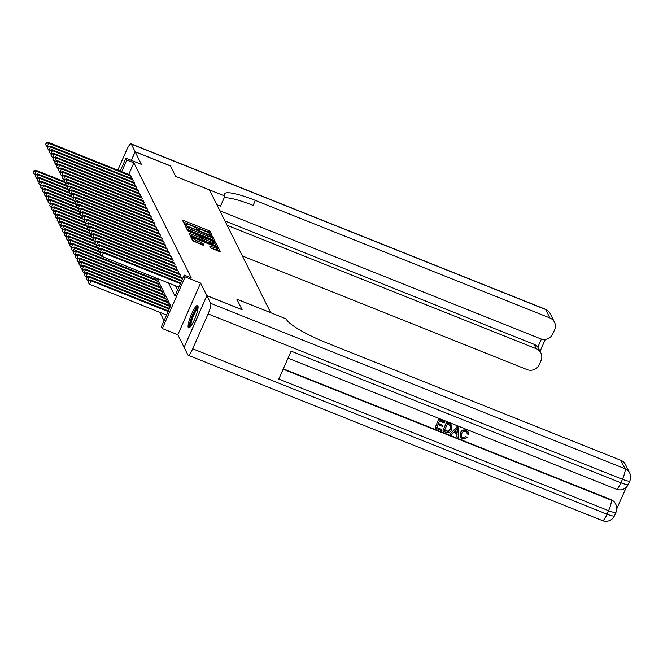 <?xml version="1.0" encoding="UTF-8"?>
<svg xmlns="http://www.w3.org/2000/svg" width="663" height="663" viewBox="0 0 663 663"><rect width="100%" height="100%" fill="white"/><g stroke="black" fill="none" stroke-linecap="round" stroke-linejoin="round"><path stroke-width="0.99" d="M211.257 235.108L212.102 235.249L210.204 231.437L208.638 230.525L183.742 220.588L182.532 220.389L184.438 224.202L186.378 225.014L186.129 224.484A4.865 0.837 23.8 0 1 186.104 224.285A4.865 0.837 23.8 0 1 189.983 225.097L192.055 225.926A4.865 0.837 23.8 0 1 197.052 228.843L198.394 229.978L199.24 230.152L198.991 229.613A4.865 0.837 23.8 0 1 198.966 229.423A4.865 0.837 23.8 0 1 202.845 230.235L204.917 231.064A4.865 0.837 23.8 0 1 209.922 233.981L211.257 235.108M197.889 305.784A12.083 2.412 -68.2 0 0 197.557 305.452A12.083 2.412 -68.2 0 0 191.242 314.792A12.083 2.412 -68.2 0 0 188.284 327.555A12.083 2.412 -68.2 0 0 188.607 327.887A12.083 2.412 -68.2 0 0 194.922 318.547A12.083 2.412 -68.2 0 0 197.889 305.784M210.61 247.929L220.373 251.882L218.26 247.589L216.693 246.677L190.579 236.484L192.701 240.777L202.696 245.053L203.914 245.31L203.002 243.437L197.251 240.86A4.069 0.696 23.8 0 1 193.057 238.257A4.069 0.696 23.8 0 1 196.298 238.937L212.69 245.484A4.069 0.696 23.8 0 1 216.892 248.078A4.069 0.696 23.8 0 1 213.643 247.398L209.699 246.056L210.61 247.929M184.148 347.279L206.839 295.59L242.07 309.662L236.84 299.154L270.661 312.654L209.467 189.916L175.645 176.416L170.408 165.916L135.169 151.852L141.41 164.366L125.912 158.175L126.815 159.998L133.868 162.816L191.234 277.88L184.19 275.07L185.101 276.894L162.319 328.541L161.407 326.718L170.648 305.776L156.99 278.385M206.839 295.59L200.599 283.084L185.101 276.894M213.602 240.478L214.804 240.669L212.699 236.434L211.132 235.522L185.018 225.329L187.14 229.622L188.698 230.533L213.602 240.478M215.475 242.012L217.588 246.246L216.378 246.048L191.483 236.111L189.916 235.199L189.005 233.326L200.317 237.611L201.527 237.868L200.922 236.608L187.753 230.815L213.917 241.1L215.475 242.012L214.862 243.412L216.13 245.948M135.169 151.852L131.415 160.371M130.686 178.198L131.315 176.772L130.031 175.015M132.509 181.853L133.139 180.419L131.854 178.67M134.324 185.507L134.954 184.074L133.868 181.886L133.669 182.317M136.147 189.162L136.777 187.728L135.492 185.971M137.97 192.809L138.6 191.383L137.316 189.626M139.794 196.463L140.423 195.038L139.139 193.281M141.609 200.118L142.238 198.685L141.153 196.497L140.954 196.928M143.432 203.773L144.062 202.339L142.777 200.582M145.255 207.428L145.885 205.994L144.6 204.237M147.078 211.074L147.708 209.649L146.424 207.892M148.893 214.729L149.531 213.295L148.437 211.107L148.239 211.547M150.716 218.384L151.346 216.95L150.062 215.193M152.54 222.039L153.17 220.605L151.885 218.848M154.363 225.685L154.993 224.26L153.708 222.503M156.178 229.34L156.816 227.915L155.532 226.158M158.001 232.995L158.631 231.561L157.346 229.804M159.824 236.65L160.454 235.216L159.17 233.459M161.648 240.296L162.278 238.871L160.993 237.114M163.463 243.951L164.101 242.525L162.816 240.768M165.286 247.606L165.916 246.172L164.83 243.984L164.631 244.415M167.109 251.26L167.739 249.827L166.454 248.07M168.932 254.915L169.562 253.481L168.278 251.725M170.756 258.562L171.386 257.136L170.101 255.379M172.571 262.216L173.2 260.791L172.115 258.595L171.916 259.034M174.394 265.871L175.024 264.438L173.739 262.681M176.217 269.526L176.847 268.092L175.562 266.335M178.04 273.173L178.67 271.747L177.386 269.99M179.855 276.827L180.485 275.402L179.4 273.206L179.201 273.645M181.679 280.482L182.308 279.048L181.024 277.291M133.868 162.816L128.713 174.493M175.496 285.778L177.601 289.996M159.907 312.389L164.059 320.71M154.794 279.173L155.424 277.764M155.962 279.645L157.247 281.402L156.617 282.828M157.786 283.292L159.07 285.049L158.44 286.482M159.609 286.946L160.894 288.703L160.264 290.137M161.424 290.601L161.623 290.162L162.708 292.358L162.079 293.792M163.247 294.256L164.532 296.013L163.902 297.438M165.07 297.911L166.355 299.659L165.725 301.093M166.894 301.557L168.178 303.314L167.548 304.748M168.709 305.212L168.908 304.781L169.993 306.969L169.363 308.403M200.599 283.084L177.825 334.732L184.057 347.238M177.825 334.732L162.319 328.541M168.452 282.96L174.957 296.005L184.19 275.07M126.815 159.998L121.669 171.676M120.21 171.095L125.912 158.175M210.552 234.777L209.583 232.829L208.025 231.917L183.378 222.08M186.751 227.434L185.872 227.086M213.345 240.371L212.077 237.835L211.066 237.163M210.958 236.061L188.002 226.696L187.157 226.514L187.422 227.077A4.865 0.837 23.8 0 0 192.419 229.995L207.362 235.962A4.865 0.837 23.8 0 0 211.24 236.774A4.865 0.837 23.8 0 0 211.215 236.575L210.958 236.061M186.576 227.89L187.165 226.564M211.24 236.774L210.627 238.174A4.865 0.837 23.8 0 1 206.748 237.354L191.806 231.387A4.865 0.837 23.8 0 1 186.809 228.478L186.543 227.956M189.858 235.083L199.704 239.011L200.914 239.268L201.477 237.901M201.519 237.793L202.472 238.174M210.801 241.796A4.069 0.696 23.8 0 0 214.041 242.476A4.069 0.696 23.8 0 0 209.839 239.882L202.853 237.321L203.458 238.581L205.024 239.492L210.801 241.796L210.179 243.197A4.069 0.696 23.8 0 0 213.428 243.876L214.041 242.476M202.29 238.68L202.861 237.379M210.179 243.197L204.403 240.884L202.845 239.973L202.248 238.771M214.862 243.412L213.909 242.774M216.892 248.078L216.271 249.479A4.069 0.696 23.8 0 1 213.03 248.799L210.552 247.805M193.057 238.257L192.436 239.65A4.069 0.696 23.8 0 0 196.638 242.252L197.251 240.86M202.447 244.954L196.638 242.252M192.817 238.788L191.433 238.232M218.906 251.526L216.76 248.376M64.054 181.513L35.926 170.283L36.382 171.195L34.841 174.684L35.412 174.916M33.946 171.236L33.332 172.629L33.946 171.236L36.382 171.195L64.817 182.549M33.763 170.872L35.926 170.283M34.841 174.684L33.332 172.629M130.992 176.134L48.689 143.274L48.233 142.363L130.536 175.214M47.728 146.995L47.156 146.763L48.689 143.274L46.078 142.951L45.648 144.716L46.261 143.316M45.648 144.716L47.156 146.763M48.233 142.363L46.078 142.951M190.331 326.826A10.451 2.088 111.8 0 1 191.632 318.025A10.451 2.088 111.8 0 1 197.193 307.723A10.451 2.088 111.8 0 1 198.08 307.408M197.98 308.494A9.68 1.931 -68.2 0 0 197.682 308.701A9.68 1.931 -68.2 0 0 192.925 317.171A9.68 1.931 -68.2 0 0 191.002 325.964M197.997 306.082A12 2.395 -68.2 0 0 197.64 306.339A12 2.395 -68.2 0 0 191.756 316.815A12 2.395 -68.2 0 0 189.353 327.729M135.119 151.744L170.35 165.808L175.62 176.383L224.948 196.074L224.641 195.452A38.719 6.655 -156.2 0 1 224.45 193.894A38.719 6.655 -156.2 0 1 255.321 200.383L549.867 317.958L545.649 309.505L131.315 144.111L135.119 151.744L131.324 160.338M224.948 196.074L220.489 206.193L216.859 204.743M227.119 225.321L536.292 348.738A9.29 8.967 153.5 0 1 541.058 360.49L539.243 364.609A9.29 8.967 153.5 0 1 527.093 369.606L242.393 255.959M131.315 144.111A9.29 1.856 -68.2 0 0 131.067 143.854A9.29 1.856 -68.2 0 0 126.525 150.294L117.782 170.126M219.859 210.768L540.668 338.826A9.29 8.967 153.5 0 0 552.818 333.829L554.633 329.71A9.29 8.967 153.5 0 0 549.867 317.958M224.931 220.936L534.105 344.354A9.29 8.967 -26.5 0 1 537.842 347.163L541.406 339.091M224.16 197.872A38.719 6.655 -156.2 0 1 253.1 205.406L255.321 200.383M540.917 352.973L537.842 347.163M461.39 436.685L462.699 437.779L465.998 436.627L467.216 437.671L462.534 439.08L460.346 437.265L460.387 432.864C461.581 430.312 463.495 429.425 466.147 430.188L468.111 431.978M460.279 437.124L460.387 432.864M460.536 433.154C461.721 430.61 463.644 429.715 466.296 430.478L468.186 432.119L468.484 434.215L467.175 433.992L466.909 432.284M450.127 434L457.039 426.674L458.523 427.502L458.191 437.224L456.923 436.718L457.097 433.751L453.492 432.317L451.395 434.505L450.127 434L457.18 426.972L458.523 427.502M456.923 436.718L456.94 433.693M442.793 425.389L442.37 426.359L437.92 424.585L436.644 427.486L441.633 429.475L441.202 430.444L435.027 427.975L438.575 419.306L444.533 421.685L444.251 422.944L439.486 421.038L438.351 423.616L442.793 425.389L438.434 423.417M436.735 427.287L441.633 429.475M283.325 368.827L610.913 499.595A9.29 8.967 -26.5 0 1 615.537 503.822L615.811 504.369A9.29 8.967 153.5 0 0 611.187 500.142L610.913 499.595M616.781 508.844L626.311 487.239M442.834 431.091L446.381 422.422L450.707 424.295L451.677 425.381L451.636 429.624C450.467 432.309 448.536 433.196 445.859 432.301L442.834 431.091L446.522 422.712L450.857 424.585L451.826 425.679M206.897 295.706L184.115 347.354L187.919 354.987A9.29 1.856 -68.2 0 0 188.168 355.244A9.29 1.856 -68.2 0 0 192.709 348.804L208.099 313.906A9.29 1.856 -68.2 0 0 210.701 303.339L206.897 295.706L242.128 309.77L236.857 299.195L286.184 318.886L286.491 319.508A38.719 6.655 23.8 0 0 326.279 342.705L620.825 460.279A9.29 8.967 -26.5 0 1 625.449 464.506L629.668 472.968A9.29 8.967 153.5 0 0 625.043 468.733L620.825 460.279M210.701 303.339L625.043 468.733A9.29 1.856 111.8 0 1 622.441 479.299L620.899 482.788L291.123 351.15L278.808 379.07L608.593 510.709L607.051 514.198A9.29 1.856 111.8 0 1 602.51 520.637L188.168 355.244M435.027 427.975L438.575 419.306M438.715 419.596L444.682 421.983M444.45 430.602L448.453 431.497L450.45 429.135L450.326 425.571L447.293 424.154L444.45 430.602M450.674 426.06L450.326 425.571M444.533 430.403L448.304 431.207L450.31 428.837L450.177 425.281M456.169 429.516L454.279 431.489L457.163 432.641L457.429 428.207L456.169 429.516M454.437 431.323L457.022 432.351L457.279 427.908M467.175 433.992L466.984 432.425L465.816 431.422C463.876 430.942 462.517 431.679 461.73 433.627L461.465 436.842L462.699 437.779M462.849 438.069L465.998 436.627M466.139 436.917L467.216 437.671M65.877 185.159L37.741 173.93L38.197 174.85L36.664 178.339L37.236 178.562M35.769 174.891L35.156 176.283L35.769 174.891L38.197 174.85L66.632 186.195M35.587 174.526L37.741 173.93M36.664 178.339L35.156 176.283M67.701 188.814L39.565 177.585L40.02 178.496L38.479 181.993L39.059 182.217M37.592 178.538L36.979 179.938L37.592 178.538L40.02 178.496L68.455 189.85M37.41 178.173L39.565 177.585M38.479 181.993L36.979 179.938M69.516 192.469L41.388 181.239L41.844 182.151L40.302 185.64L40.882 185.872M39.415 182.192L38.794 183.593L39.415 182.192L41.844 182.151L70.278 193.505M39.233 181.828L41.388 181.239M40.302 185.64L38.794 183.593M71.339 196.124L43.211 184.894L43.667 185.806L42.125 189.295L42.697 189.527M41.23 185.847L40.617 187.239L41.23 185.847L43.667 185.806L72.101 197.16M41.048 185.483L43.211 184.894M42.125 189.295L40.617 187.239M132.815 179.781L50.512 146.929L50.056 146.017L132.36 178.869M49.551 150.65L48.971 150.418L50.512 146.929L47.902 146.606L47.463 148.371L48.084 146.971M47.463 148.371L48.971 150.418M50.056 146.017L47.902 146.606M134.639 183.436L52.336 150.584L51.88 149.672L134.183 182.524M51.374 154.305L50.794 154.073L52.336 150.584L49.725 150.261L49.286 152.018L49.907 150.625M49.286 152.018L50.794 154.073M51.88 149.672L49.725 150.261M136.462 187.09L54.159 154.239L53.703 153.319L136.006 186.179M53.189 157.951L52.617 157.728L54.159 154.239L51.54 153.915L51.109 155.672L51.722 154.28M51.109 155.672L52.617 157.728M53.703 153.319L51.54 153.915M138.277 190.745L55.974 157.885L55.518 156.974L137.829 189.825M55.012 161.606L54.441 161.374L55.974 157.885L53.363 157.562L52.932 159.327L53.546 157.927M52.932 159.327L54.441 161.374M55.518 156.974L53.363 157.562M73.162 199.778L45.026 188.549L45.482 189.461L43.949 192.95L44.52 193.182M43.054 189.502L42.44 190.894L43.054 189.502L45.482 189.461L73.916 200.806M42.871 189.137L45.026 188.549M43.949 192.95L42.44 190.894M140.1 194.392L57.797 161.54L57.341 160.628L139.644 193.48M56.836 165.261L56.256 165.029L57.797 161.54L55.186 161.217L54.756 162.982L55.369 161.581M54.756 162.982L56.256 165.029M57.341 160.628L55.186 161.217M74.985 203.425L46.849 192.195L47.305 193.115L45.764 196.604L46.344 196.828M44.877 193.157L44.264 194.549L44.877 193.157L47.305 193.115L75.739 204.461M44.694 192.784L46.849 192.195M45.764 196.604L44.264 194.549M141.923 198.046L59.62 165.195L59.164 164.283L141.468 197.135M58.659 168.916L58.079 168.684L59.62 165.195L57.01 164.872L56.57 166.628L57.192 165.236M56.57 166.628L58.079 168.684M59.164 164.283L57.01 164.872M76.8 207.08L48.672 195.85L49.128 196.762L47.587 200.251L48.167 200.483M46.7 196.803L46.078 198.204L46.7 196.803L49.128 196.762L77.563 208.116M46.518 196.439L48.672 195.85M47.587 200.251L46.078 198.204M143.747 201.701L61.444 168.85L60.988 167.938L143.291 200.79M60.474 172.571L59.902 172.339L61.444 168.85L58.825 168.526L58.394 170.283L59.007 168.891M58.394 170.283L59.902 172.339M60.988 167.938L58.825 168.526M78.624 210.735L50.496 199.505L50.952 200.417L49.41 203.906L49.982 204.138M48.515 200.458L47.902 201.859L48.515 200.458L50.952 200.417L79.386 211.77M48.333 200.093L50.496 199.505M49.41 203.906L47.902 201.859M145.57 205.356L63.258 172.496L62.803 171.584L145.114 204.444M62.297 176.217L61.725 175.993L63.258 172.496L60.648 172.173L60.217 173.938L60.83 172.537M60.217 173.938L61.725 175.993M62.803 171.584L60.648 172.173M80.447 214.389L52.311 203.16L52.767 204.071L51.233 207.56L51.805 207.792M50.338 204.113L49.725 205.505L50.338 204.113L52.767 204.071L81.209 215.425M50.156 203.748L52.311 203.16M51.233 207.56L49.725 205.505M147.385 209.011L65.082 176.151L64.626 175.239L146.929 208.091M64.12 179.872L63.54 179.64L65.082 176.151L62.471 175.828L62.04 177.593L62.653 176.192M62.04 177.593L63.54 179.64M64.626 175.239L62.471 175.828M82.27 218.036L54.134 206.806L54.59 207.726L53.048 211.215L53.628 211.439M52.162 207.768L51.548 209.16L52.162 207.768L54.59 207.726L83.024 219.072M51.979 207.403L54.134 206.806M53.048 211.215L51.548 209.16M149.208 212.657L66.905 179.806L66.449 178.894L148.752 211.746M65.944 183.527L65.364 183.295L66.905 179.806L64.294 179.482L63.855 181.239L64.477 179.847M63.855 181.239L65.364 183.295M66.449 178.894L64.294 179.482M84.085 221.691L55.957 210.461L56.413 211.373L54.872 214.862L55.452 215.094M53.985 211.414L53.363 212.815L53.985 211.414L56.413 211.373L84.847 222.727M53.802 211.049L55.957 210.461M54.872 214.862L53.363 212.815M151.031 216.312L68.728 183.46L68.272 182.549L150.576 215.4M67.759 187.181L67.187 186.949L68.728 183.46L66.109 183.137L65.678 184.894L66.292 183.502M65.678 184.894L67.187 186.949M68.272 182.549L66.109 183.137M85.908 225.345L57.78 214.116L58.236 215.027L56.695 218.517L57.267 218.749M55.8 215.069L55.186 216.469L55.8 215.069L58.236 215.027L86.671 226.381M55.617 214.704L57.78 214.116M56.695 218.517L55.186 216.469M152.855 219.967L70.543 187.115L70.087 186.195L152.399 219.055M69.582 190.828L69.01 190.604L70.543 187.115L67.933 186.792L67.502 188.549L68.115 187.157M67.502 188.549L69.01 190.604M70.087 186.195L67.933 186.792M87.731 229L59.595 217.771L60.051 218.682L58.518 222.171L59.09 222.403M57.623 218.724L57.01 220.116L57.623 218.724L60.051 218.682L88.494 230.036M57.441 218.359L59.595 217.771M58.518 222.171L57.01 220.116M154.67 223.622L72.366 190.762L71.911 189.85L154.214 222.702M71.405 194.483L70.825 194.251L72.366 190.762L69.756 190.438L69.325 192.204L69.938 190.803M69.325 192.204L70.825 194.251M71.911 189.85L69.756 190.438M89.555 232.655L61.419 221.425L61.874 222.337L60.333 225.826L60.913 226.058M59.446 222.378L58.833 223.771L59.446 222.378L61.874 222.337L90.309 233.683M59.264 222.014L61.419 221.425M60.333 225.826L58.833 223.771M156.493 227.268L74.19 194.416L73.734 193.505L156.037 226.356M73.228 198.138L72.648 197.906L74.19 194.416L71.579 194.093L71.14 195.858L71.761 194.458M71.14 195.858L72.648 197.906M73.734 193.505L71.579 194.093M91.37 236.301L63.242 225.072L63.698 225.992L62.156 229.481L62.736 229.705M61.269 226.033L60.648 227.426L61.269 226.033L63.698 225.992L92.132 237.337M61.087 225.66L63.242 225.072M62.156 229.481L60.648 227.426M158.316 230.923L76.013 198.071L75.557 197.16L157.86 230.011M75.043 201.792L74.471 201.56L76.013 198.071L73.394 197.748L72.963 199.505L73.576 198.113M72.963 199.505L74.471 201.56M75.557 197.16L73.394 197.748M93.193 239.956L65.065 228.727L65.521 229.638L63.98 233.127L64.551 233.359M63.084 229.68L62.471 231.08L63.084 229.68L65.521 229.638L93.955 240.992M62.902 229.315L65.065 228.727M63.98 233.127L62.471 231.08M160.139 234.578L77.828 201.726L77.38 200.806L159.684 233.666M76.867 205.439L76.295 205.215L77.828 201.726L75.217 201.403L74.786 203.16L75.4 201.767M74.786 203.16L76.295 205.215M77.38 200.806L75.217 201.403M95.016 243.611L66.888 232.381L67.336 233.293L65.803 236.782L66.375 237.014M64.908 233.335L64.294 234.735L64.908 233.335L67.336 233.293L95.779 244.647M64.725 232.97L66.888 232.381M65.803 236.782L64.294 234.735M161.954 238.232L79.651 205.373L79.195 204.461L161.499 237.321M78.69 209.094L78.118 208.87L79.651 205.373L77.041 205.049L76.61 206.815L77.223 205.414M76.61 206.815L78.118 208.87M79.195 204.461L77.041 205.049M96.839 247.266L68.703 236.036L69.159 236.948L67.626 240.437L68.198 240.669M66.731 236.989L66.118 238.382L66.731 236.989L69.159 236.948L97.594 248.294M66.549 236.625L68.703 236.036M67.626 240.437L66.118 238.382M163.778 241.887L81.474 209.027L81.019 208.116L163.322 240.967M80.513 212.748L79.933 212.516L81.474 209.027L78.864 208.704L78.425 210.469L79.046 209.069M78.425 210.469L79.933 212.516M81.019 208.116L78.864 208.704M98.654 250.912L70.527 239.683L70.982 240.603L69.441 244.092L70.021 244.316M68.554 240.644L67.933 242.036L68.554 240.644L70.982 240.603L99.417 251.948M68.372 240.279L70.527 239.683M69.441 244.092L67.933 242.036M165.601 245.534L83.298 212.682L82.842 211.77L165.145 244.622M82.336 216.403L81.756 216.171L83.298 212.682L80.687 212.359L80.248 214.116L80.861 212.724M80.248 214.116L81.756 216.171M82.842 211.77L80.687 212.359M100.478 254.567L72.35 243.338L72.806 244.249L71.264 247.738L71.844 247.97M70.377 244.291L69.756 245.691L70.377 244.291L72.806 244.249L101.24 255.603M70.195 243.926L72.35 243.338M71.264 247.738L69.756 245.691M167.424 249.189L85.121 216.337L84.665 215.425L166.968 248.277M84.151 220.058L83.579 219.826L85.121 216.337L82.502 216.014L82.071 217.771L82.684 216.378M82.071 217.771L83.579 219.826M84.665 215.425L82.502 216.014M156.476 279.844L74.173 246.992L74.629 247.904L73.087 251.393L73.659 251.625M72.192 247.945L71.579 249.346L72.192 247.945L74.629 247.904L156.932 280.756M72.01 247.581L74.173 246.992M73.087 251.393L71.579 249.346M169.239 252.843L86.936 219.992L86.48 219.072L168.783 251.932M85.975 223.704L85.403 223.481L86.936 219.992L84.325 219.66L83.894 221.425L84.508 220.033M83.894 221.425L85.403 223.481M86.48 219.072L84.325 219.66M158.3 283.499L75.988 250.647L76.444 251.559L74.911 255.048L75.483 255.28M74.016 251.6L73.402 252.993L74.016 251.6L76.444 251.559L158.747 284.41M73.833 251.236L75.988 250.647M74.911 255.048L73.402 252.993M171.062 256.498L88.759 223.638L88.303 222.727L170.606 255.578M87.798 227.359L87.218 227.127L88.759 223.638L86.149 223.315L85.709 225.08L86.331 223.68M85.709 225.08L87.218 227.127M88.303 222.727L86.149 223.315M160.114 287.154L77.811 254.302L78.267 255.214L76.726 258.703L77.306 258.935M75.839 255.255L75.226 256.647L75.839 255.255L78.267 255.214L160.57 288.065M75.657 254.89L77.811 254.302M76.726 258.703L75.226 256.647M172.886 260.145L90.582 227.293L90.127 226.381L172.43 259.233M89.621 231.014L89.041 230.782L90.582 227.293L87.972 226.97L87.533 228.735L88.154 227.334M87.533 228.735L89.041 230.782M90.127 226.381L87.972 226.97M161.938 290.808L79.635 257.948L80.09 258.86L78.549 262.357L79.129 262.581M77.662 258.901L77.041 260.302L77.662 258.901L80.09 258.86L162.394 291.72M77.48 258.537L79.635 257.948M78.549 262.357L77.041 260.302M174.709 263.799L92.406 230.948L91.95 230.036L174.253 262.888M91.436 234.669L90.864 234.437L92.406 230.948L89.787 230.625L89.356 232.381L89.969 230.989M89.356 232.381L90.864 234.437M91.95 230.036L89.787 230.625M163.761 294.455L81.458 261.603L81.914 262.515L80.372 266.004L80.944 266.236M79.477 262.556L78.864 263.957L79.477 262.556L81.914 262.515L164.217 295.375M79.295 262.192L81.458 261.603M80.372 266.004L78.864 263.957M165.584 298.11L83.273 265.258L83.729 266.17L82.195 269.659L82.767 269.891M81.3 266.211L80.687 267.603L81.3 266.211L83.729 266.17L166.032 299.021M81.118 265.846L83.273 265.258M82.195 269.659L80.687 267.603M167.399 301.764L85.096 268.913L85.552 269.824L84.01 273.313L84.591 273.546M83.124 269.866L82.51 271.258L83.124 269.866L85.552 269.824L167.855 302.676M82.941 269.501L85.096 268.913M84.01 273.313L82.51 271.258M176.524 267.454L94.221 234.603L93.765 233.683L176.076 266.543M93.259 238.315L92.687 238.092L94.221 234.603L91.61 234.279L91.179 236.036L91.792 234.644M91.179 236.036L92.687 238.092M93.765 233.683L91.61 234.279M178.347 271.109L96.044 238.249L95.588 237.337L177.891 270.197M95.082 241.97L94.502 241.738L96.044 238.249L93.433 237.926L93.002 239.691L93.616 238.29M93.002 239.691L94.502 241.738M95.588 237.337L93.433 237.926M180.17 274.755L97.867 241.904L97.411 240.992L179.714 273.844M96.906 245.625L96.326 245.393L97.867 241.904L95.257 241.581L94.817 243.346L95.439 241.945M94.817 243.346L96.326 245.393M97.411 240.992L95.257 241.581M169.222 305.419L86.919 272.559L87.375 273.479L85.834 276.968L86.414 277.192M84.947 273.521L84.325 274.913L84.947 273.521L87.375 273.479L169.678 306.331M84.765 273.156L86.919 272.559M85.834 276.968L84.325 274.913M181.993 278.41L99.69 245.559L99.235 244.647L181.538 277.499M98.721 249.28L98.149 249.048L99.69 245.559L97.071 245.235L96.641 246.992L97.254 245.6M96.641 246.992L98.149 249.048M99.235 244.647L97.071 245.235M169.471 308.444L88.743 276.214L89.198 277.126L87.657 280.615L88.229 280.847M86.762 277.167L86.149 278.568L86.762 277.167L89.198 277.126L169.198 309.066M86.58 276.803L88.743 276.214M87.657 280.615L86.149 278.568M181.513 281.145L101.505 249.213L101.049 248.302L181.786 280.524M100.544 252.934L99.972 252.702L101.505 249.213L98.895 248.89L98.464 250.647L99.077 249.255M98.464 250.647L99.972 252.702M101.049 248.302L98.895 248.89M168.369 310.93L90.558 279.869L91.013 280.781L89.48 284.27L166.562 315.041M88.585 280.822L87.972 282.223L88.585 280.822L91.013 280.781L168.095 311.552M88.403 280.457L90.558 279.869M89.48 284.27L87.972 282.223M180.411 283.631L103.329 252.86L102.873 251.948L180.684 283.01M178.869 287.12L101.787 256.357L103.329 252.86L100.718 252.537L100.287 254.302L100.9 252.91M100.287 254.302L101.787 256.357M102.873 251.948L100.718 252.537M198.776 230.111L198.991 229.613M185.905 224.972L186.129 224.484M183.22 221.765L183.742 220.588M208.025 231.917L208.638 230.525M209.583 232.829L210.204 231.437M185.715 226.763L186.237 225.586M210.917 236.011L211.132 235.522M212.077 237.835L212.699 236.434M186.809 228.478L187.422 227.077M191.806 231.387L192.419 229.995M206.748 237.354L207.362 235.962M189.701 234.76L190.223 233.583M199.704 239.011L200.317 237.611M213.577 241.854L213.917 241.1M202.845 239.973L203.458 238.581M204.403 240.884L205.024 239.492M210.395 247.49L210.917 246.313M213.03 248.799L213.643 247.398M200.823 243.926L201.436 242.525M202.381 244.829L203.002 243.437M191.275 237.918L191.789 236.741M216.37 247.415L216.693 246.677M217.638 248.981L218.26 247.589M536.292 348.738L534.105 344.354M545.649 309.505A9.29 8.967 -26.5 0 1 550.273 313.732A9.29 9.29 0 0 0 545.4 309.248A9.29 1.856 111.8 0 1 545.649 309.505M192.709 348.804L607.051 514.198A9.29 1.599 23.8 0 0 614.46 515.756L616.002 512.267A9.29 1.599 -156.2 0 1 608.593 510.709A9.29 1.856 111.8 0 0 611.187 500.142L283.159 369.2M288.024 358.161L616.366 489.228A9.29 1.856 111.8 0 0 620.899 482.788A9.29 1.599 23.8 0 0 628.309 484.346L629.85 480.857A9.29 1.599 -156.2 0 1 622.441 479.299L208.099 313.906M198.676 230.078L198.966 229.423M185.814 224.939L186.104 224.285M186.543 227.915L187.157 226.514M200.914 239.268L201.527 237.868M202.24 238.713L202.853 237.321M554.492 322.193L550.273 313.732M545.4 309.248L131.067 143.854M540.072 351.282L545.309 339.406M616.366 489.228A9.29 9.29 0 0 0 628.309 484.346M629.85 480.857A9.29 9.29 0 0 0 629.668 472.968M602.51 520.637A9.29 9.29 0 0 0 614.46 515.756M616.002 512.267A9.29 9.29 0 0 0 615.811 504.369"/></g></svg>
